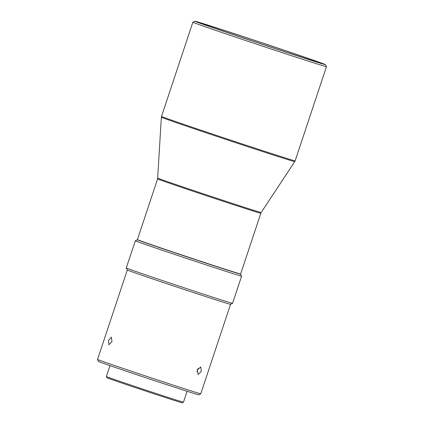 <?xml version="1.0" encoding="UTF-8"?>
<svg xmlns="http://www.w3.org/2000/svg" width="424" height="424" viewBox="0 0 424 424"><rect width="100%" height="100%" fill="white"/><g stroke="black" fill="none" stroke-linecap="round" stroke-linejoin="round"><path stroke-width="0.64" d="M240.636 273.968A54.399 0.551 -161.6 0 1 198.506 260.527A54.399 0.551 -161.6 0 1 137.397 239.624L157.596 178.902A54.399 0.551 18.4 0 0 218.704 199.799A54.399 0.551 18.4 0 0 260.834 213.246L240.636 273.968M238.166 273.321A51.861 0.525 -161.6 0 1 198.008 260.5A51.861 0.525 -161.6 0 1 139.761 240.588M240.064 273.862A54.399 0.551 -161.6 0 1 240.583 274.116A54.399 0.551 -161.6 0 1 198.453 260.675A54.399 0.551 -161.6 0 1 137.35 239.772A54.399 0.551 -161.6 0 1 137.917 239.883M240.583 274.116L241.595 276.135A56 0.567 -161.6 0 1 241.601 276.146A56 0.567 -161.6 0 1 198.225 262.302A56 0.567 -161.6 0 1 135.325 240.79A56 0.567 -161.6 0 1 135.33 240.784L137.35 239.772M157.596 178.902L161.369 117.215A70.294 0.71 18.4 0 0 162.509 117.734A70.294 0.71 18.4 0 0 240.329 144.218A70.294 0.71 18.4 0 0 294.765 161.592L295.131 160.839A70.4 0.716 -161.6 0 1 240.609 143.439A70.4 0.716 -161.6 0 1 161.528 116.393L192.856 22.218A70.4 0.716 18.4 0 0 192.856 22.218A70.4 0.716 18.4 0 0 271.938 49.264A70.4 0.716 18.4 0 0 326.459 66.663A70.4 0.716 18.4 0 0 326.459 66.653L325.447 64.633A68.799 0.7 18.4 0 0 248.162 38.208A68.799 0.7 18.4 0 0 194.886 21.2A68.799 0.7 18.4 0 0 272.16 47.636A68.799 0.7 18.4 0 0 325.447 64.633M200.775 393.785A54.399 0.551 -161.6 0 1 158.65 380.333A54.399 0.551 -161.6 0 1 98.421 359.838A54.399 0.551 -161.6 0 1 97.541 359.441L98.553 361.465A52.799 0.535 -161.6 0 0 99.407 361.852A52.799 0.535 -161.6 0 0 152.942 380.116A52.799 0.535 -161.6 0 0 198.75 394.797L200.775 393.785A54.399 0.551 -161.6 0 0 200.78 393.779L230.534 304.337L232.553 303.324A56 0.567 -161.6 0 1 232.553 303.324A56 0.567 -161.6 0 1 189.189 289.481A56 0.567 -161.6 0 1 126.283 267.973A56 0.567 -161.6 0 1 126.283 267.968L135.325 240.79M230.529 304.337A54.399 0.551 -161.6 0 1 188.404 290.885A54.399 0.551 -161.6 0 1 127.295 269.993L126.283 267.973M201.374 371.323L200.722 366.924L197.261 370.025L198.146 374.503L201.374 371.323M319.113 62.408A63.203 0.641 18.4 0 0 254.729 40.444A63.203 0.641 18.4 0 0 200.192 22.976A63.203 0.641 18.4 0 0 201.214 23.442A63.203 0.641 18.4 0 0 265.599 45.4A63.203 0.641 18.4 0 0 320.131 62.874A63.203 0.641 18.4 0 0 319.113 62.408M111.994 341.617L111.374 337.159L108.518 340.387L108.888 344.765L111.994 341.617M198.125 368.324L196.948 371.647M187.111 391.278L183.481 402.191A40.64 0.413 -161.6 0 1 183.475 402.191A40.64 0.413 -161.6 0 1 152.004 392.147A40.64 0.413 -161.6 0 1 106.355 376.539A40.64 0.413 -161.6 0 1 106.355 376.533L109.986 365.621M183.475 402.191L182.262 402.8A39.681 0.403 -161.6 0 1 151.538 392.99A39.681 0.403 -161.6 0 1 106.965 377.752L106.355 376.539M97.541 359.441A54.399 0.551 -161.6 0 1 97.541 359.435L127.295 269.993M157.755 178.08A54.511 0.551 18.4 0 0 158.634 178.483A54.511 0.551 18.4 0 0 218.985 199.02A54.511 0.551 18.4 0 0 261.2 212.493L294.765 161.592M295.131 160.839L326.459 66.663M232.559 303.319L241.601 276.146M261.2 212.493L260.834 213.246M161.369 117.215L161.528 116.393M194.886 21.2L192.862 22.212"/></g></svg>

